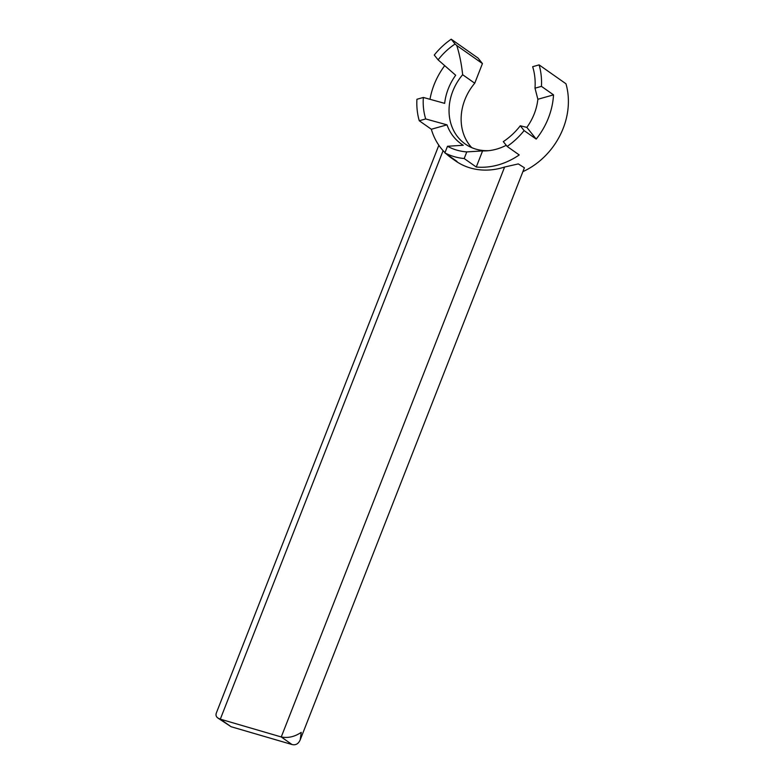 <?xml version="1.0" encoding="UTF-8"?>
<svg xmlns="http://www.w3.org/2000/svg" width="784" height="784" viewBox="0 0 784 784"><rect width="100%" height="100%" fill="white"/><g stroke="black" fill="none" stroke-linecap="round" stroke-linejoin="round"><path stroke-width="1.18" d="M506.229 145.295A52.126 44.11 -54.9 0 1 487.638 150.773A52.126 44.11 -54.9 0 1 482.581 150.91L466.784 151.9A62.21 52.646 125.1 0 1 447.488 146.265L444.891 152.89L456.964 161.396A69.296 58.633 125.1 0 1 451.398 157.996L455.426 160.828A69.296 58.633 -54.9 0 0 504.612 167.031L281.26 736.96C288.012 738.303 294.666 736.774 301.232 732.364L300.243 739.763C298.479 743.84 295.735 745.427 291.991 744.516L231.055 726.709L217.883 718.036L220.314 719.153L443.107 150.655M438.844 145.256L216.355 712.96C215.59 715.037 216.1 716.723 217.883 718.036M533.59 70.021L532.669 66.699A62.21 52.646 125.1 0 1 533.277 68.806A62.21 52.646 125.1 0 1 535.002 88.18L537.863 99.274A52.126 44.11 -54.9 0 1 526.848 127.38L520.272 125.783A62.21 52.646 125.1 0 1 503.308 141.63L507.15 146.441A69.296 58.633 -54.9 0 0 524.114 130.595L520.272 125.783M444.989 152.635A69.296 58.633 125.1 0 1 431.337 129.252L419.264 120.756L425.702 118.943L446.998 124.852A52.126 44.11 125.1 0 0 463.285 145.265L447.488 146.265M425.702 118.943A62.21 52.646 125.1 0 1 423.36 97.461L444.665 103.361A52.126 44.11 -54.9 0 1 455.68 75.254L438.099 59.858A62.21 52.646 125.1 0 1 455.063 44.012L456.778 45.511C459.551 54.321 461.511 64.053 462.648 74.715A49.892 42.218 -54.9 0 0 465.226 144.001A49.892 42.218 -54.9 0 0 489.069 150.636M291.991 744.516L281.26 736.96L220.314 719.153L231.055 726.709M438.099 59.858L434.258 55.047A69.296 58.633 -54.9 0 1 451.221 39.2L478.064 58.085L482.444 63.573L474.741 83.222A49.892 42.218 -54.9 0 0 471.723 147.627M455.063 44.012L451.221 39.2M522.879 171.657A69.296 58.633 -54.9 0 0 565.96 83.77L539.108 64.886L532.669 66.699M474.741 83.222L462.648 74.715M456.778 45.511L482.444 63.573M526.848 127.38L536.197 139.091L524.114 130.595M536.197 139.091A69.296 58.633 -54.9 0 0 553.524 94.864L537.863 99.274M553.524 94.864L541.44 86.367L535.002 88.18M444.714 65.65A69.296 58.633 -54.9 0 0 429.985 99.303M419.264 120.756A69.296 58.633 -54.9 0 1 416.921 99.274L423.36 97.461M431.337 129.252L446.998 124.852M451.398 157.996A69.296 58.633 125.1 0 1 446.312 153.899M482.581 150.91L476.27 167.031A69.296 58.633 -54.9 0 0 519.224 154.938L507.15 146.441M466.784 151.9L464.187 158.535L476.27 167.031M504.612 167.031L518.312 163.915L524.398 167.786L300.243 739.763M541.44 86.367A69.296 58.633 -54.9 0 0 539.108 64.886M444.891 152.89A69.296 58.633 -54.9 0 0 464.187 158.535"/></g></svg>
